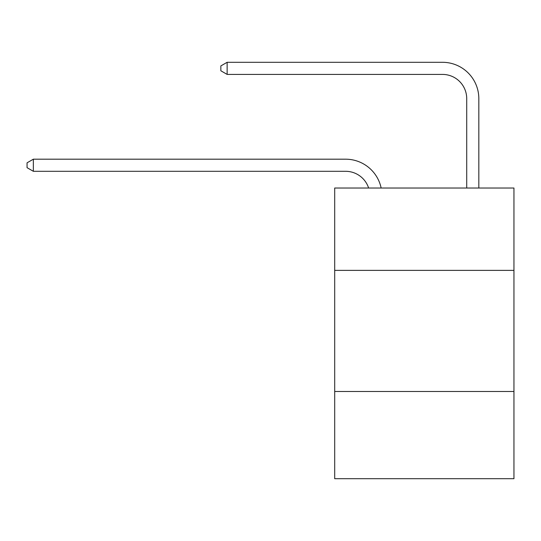 <?xml version="1.0" encoding="UTF-8"?>
<svg xmlns="http://www.w3.org/2000/svg" width="541" height="541" viewBox="0 0 541 541"><rect width="100%" height="100%" fill="white"/><g stroke="black" fill="none" stroke-linecap="round" stroke-linejoin="round"><path stroke-width="0.81" d="M513.95 270.378L513.95 188.018L334.696 188.018L334.696 270.378L513.95 270.378L513.95 478.704L334.696 478.704L334.696 270.378M513.95 391.501L334.696 391.501M345.591 159.189L33.346 159.189L345.591 159.189A36.335 36.335 170.1 0 1 381.148 188.018M466.714 188.018L466.714 98.631A24.223 24.223 56.4 0 0 442.491 74.408L227.139 74.408L220.843 70.776L220.843 65.928L227.139 62.296L442.491 62.296A36.335 36.335 33.3 0 1 478.826 98.631L478.826 188.018M466.714 98.631A24.223 24.223 -146.7 0 0 442.491 74.408A24.223 24.223 -146.7 0 1 466.714 98.631A24.223 24.223 -146.7 0 0 442.491 74.408A24.223 24.223 -146.7 0 1 466.714 98.631A24.223 24.223 -146.7 0 0 442.491 74.408A24.223 24.223 -146.7 0 1 466.714 98.631A24.223 24.223 -146.7 0 0 442.491 74.408A24.223 24.223 -146.7 0 1 466.714 98.631A24.223 24.223 -146.7 0 0 442.491 74.408A24.223 24.223 -146.7 0 1 466.714 98.631A24.223 24.223 -146.7 0 0 442.491 74.408A24.223 24.223 -146.7 0 1 466.714 98.631A24.223 24.223 -146.7 0 0 442.491 74.408A24.223 24.223 -146.7 0 1 466.714 98.631A24.223 24.223 -146.7 0 0 442.491 74.408A24.223 24.223 -146.7 0 1 466.714 98.631A24.223 24.223 -146.7 0 0 442.491 74.408A24.223 24.223 -146.7 0 1 466.714 98.631A24.223 24.223 -146.7 0 0 442.491 74.408A24.223 24.223 -146.7 0 1 466.714 98.631A24.223 24.223 -146.7 0 0 442.491 74.408A24.223 24.223 -146.7 0 1 466.714 98.631A24.223 24.223 -146.7 0 0 442.491 74.408A24.223 24.223 -146.7 0 1 466.714 98.631A24.223 24.223 -146.7 0 0 442.491 74.408A24.223 24.223 -146.7 0 1 466.714 98.631A24.223 24.223 -146.7 0 0 442.491 74.408A24.223 24.223 -146.7 0 1 466.714 98.631A24.223 24.223 -146.7 0 0 442.491 74.408A24.223 24.223 -146.7 0 1 466.714 98.631A24.223 24.223 -146.7 0 0 442.491 74.408M368.624 188.018A24.223 24.223 -9.9 0 0 345.591 171.301L33.346 171.301L27.05 167.669L27.05 162.827L33.346 159.189L33.346 171.301M227.139 62.296L227.139 74.408"/></g></svg>

